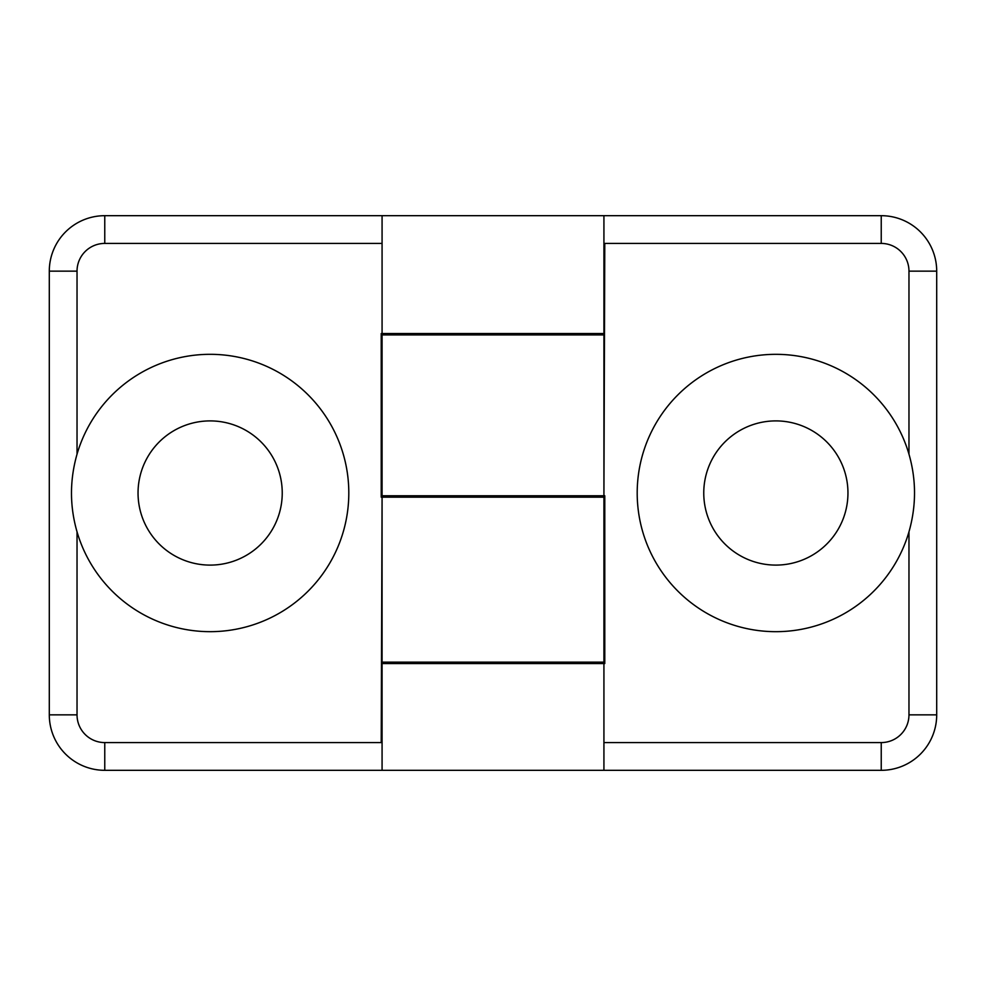 <?xml version="1.0" encoding="UTF-8"?>
<svg xmlns="http://www.w3.org/2000/svg" width="986" height="986" viewBox="0 0 986 986"><rect width="100%" height="100%" fill="white"/><g stroke="black" fill="none" stroke-linecap="round" stroke-linejoin="round"><path stroke-width="1.48" d="M437.537 663.553L437.537 662.161M437.537 497.166L437.537 495.773M437.537 334.932L437.537 333.539M77.031 531.824C69.636 506.077 69.636 480.194 77.031 454.176A138.656 138.656 0 0 1 348.181 506.101A138.656 138.656 0 0 1 77.031 531.824L77.031 714.85L49.3 714.85L49.3 271.15A55.462 55.462 0 0 1 104.762 215.688L382.075 215.688L382.075 333.539L603.925 333.539L603.925 215.688L382.075 215.688L382.075 333.539L381.212 333.539L381.212 497.166L603.925 497.166L603.925 662.161L382.075 662.161L382.075 497.166L381.212 742.581L104.762 742.581A27.731 27.731 0 0 1 77.031 714.85M104.762 742.581L104.762 770.312A55.462 55.462 0 0 1 49.3 714.85A55.462 55.462 0 0 0 104.762 770.312L382.075 770.312L382.075 663.553L604.788 663.553L604.788 495.773L382.075 495.773L382.075 334.932L603.925 334.932L603.925 495.773L604.788 243.419L881.237 243.419A27.731 27.731 0 0 1 908.969 271.15L936.7 271.15L936.7 714.85A55.462 55.462 0 0 1 881.237 770.312L603.925 770.312L603.925 663.553L603.925 770.312L382.075 770.312M210.141 565.101A72.101 72.101 0 0 1 147.703 456.949A72.101 72.101 0 0 1 272.58 456.949A72.101 72.101 0 0 1 210.141 565.101M908.969 454.176C916.364 479.923 916.364 505.806 908.969 531.824A138.656 138.656 0 0 1 637.819 479.899A138.656 138.656 0 0 1 908.969 454.176L908.969 271.15M881.237 243.419L881.237 215.688A55.462 55.462 0 0 1 936.7 271.15A55.462 55.462 0 0 0 881.237 215.688L603.925 215.688M775.859 420.899A72.101 72.101 0 0 1 838.297 529.051A72.101 72.101 0 0 1 713.42 529.051A72.101 72.101 0 0 1 775.859 420.899M77.031 271.15A27.731 27.731 0 0 1 104.762 243.419L104.762 215.688A55.462 55.462 0 0 0 49.3 271.15L77.031 271.15L77.031 454.176M104.762 243.419L382.075 243.419M908.969 714.85A27.731 27.731 0 0 1 881.237 742.581L881.237 770.312A55.462 55.462 0 0 0 936.7 714.85L908.969 714.85L908.969 531.824M881.237 742.581L603.925 742.581M548.462 663.553L548.462 662.161M548.462 497.166L548.462 495.773M548.462 334.932L548.462 333.539"/></g></svg>
